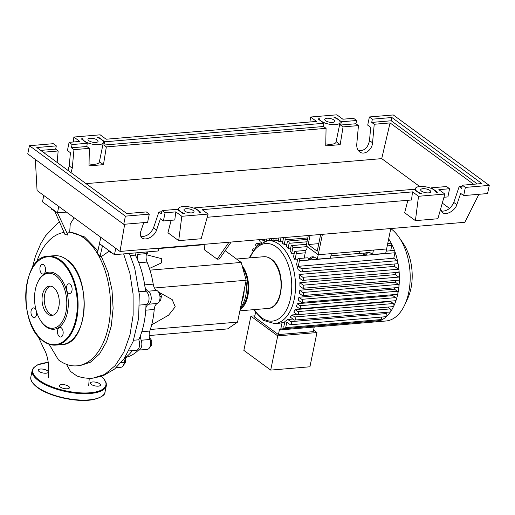 <?xml version="1.0" encoding="UTF-8"?>
<svg xmlns="http://www.w3.org/2000/svg" width="515" height="515" viewBox="0 0 515 515"><rect width="100%" height="100%" fill="white"/><g stroke="black" fill="none" stroke-linecap="round" stroke-linejoin="round"><path stroke-width="0.77" d="M320.658 234.473L317.227 251.172L308.182 244.535L310.069 235.368M308.182 244.535L318.772 243.64M308.311 235.522L306.18 245.9L318.225 254.738L386.611 248.957L390.795 228.544M304.172 258.086L305.247 252.833A1.622 0.94 -94.8 0 0 305.092 251.288L306.818 248.919L307.275 246.698L318.225 254.738L322.409 234.325M151.674 324.83L168.585 315.199L175.235 306.811L172.171 299.563L159.824 292.771M149.434 268.47L161.292 262.991L161.819 258.717L146.299 254.687M228.975 242.224L217.208 259.18L219.396 258.994L231.164 242.044M217.208 259.18L204.622 249.949L204.088 244.329M225.171 250.676L241.194 262.438L246.164 280.25L237.576 322.113L227.546 328.918L149.189 335.542M237.576 322.113L150.316 329.484M246.164 280.25L154.5 288.001M204.12 244.702L158.794 248.539M241.194 262.438L149.974 270.15M150.348 345.687L151.642 345.578L151.822 340.66L149.434 337.57M150.341 340.782L151.822 340.66M150.058 346.653L151.642 345.578M123.388 365.283L125.641 362.354L125.254 359.032M124.205 362.476L125.641 362.354M146.312 254.603L146.833 254.558L147.972 251.841M159.94 296.318L161.459 296.189L159.528 292.153L158.62 292.23M159.438 300.934L160.526 300.734L161.459 296.189M159.476 300.824L160.526 300.734M140.408 335.793A8.111 4.712 -94.8 0 0 141.194 340.228L149.962 339.488A8.111 4.712 85.2 0 1 149.788 331.048A62.907 36.571 -94.8 0 0 154.217 309.47A8.111 4.712 85.2 0 1 157.358 303.464A6.759 3.927 -94.8 0 0 159.998 297.103A6.759 3.927 -94.8 0 0 156.843 290.466A8.111 4.712 85.2 0 1 153.213 284.145A62.907 36.571 -94.8 0 0 147.052 262.064A8.111 4.712 85.2 0 1 146.556 253.612A6.759 3.927 -94.8 0 0 146.884 251.932M157.358 303.464L148.59 304.204A8.111 4.712 -94.8 0 0 145.887 307.848M116.197 367.671L120.896 367.272A6.759 3.927 -94.8 0 0 124.205 362.502A8.111 4.712 85.2 0 1 127.585 356.901A62.907 36.571 -94.8 0 0 138.432 350.129M144.985 287.061A8.111 4.712 -94.8 0 0 148.075 291.207L156.843 290.466M146.556 253.612L137.788 254.352A8.111 4.712 -94.8 0 0 137.415 259.393M137.344 349.955A6.759 3.927 -94.8 0 0 138.464 350.129A6.759 3.927 -94.8 0 0 141.194 340.228M148.59 304.204A6.759 3.927 -94.8 0 0 151.23 297.844A6.759 3.927 -94.8 0 0 148.075 291.207M137.788 254.352A6.759 3.927 -94.8 0 0 138.117 252.672M138.464 350.129L147.232 349.389A6.759 3.927 -94.8 0 0 149.962 339.488M242.031 265.425A25.95 15.09 85.2 0 1 240.151 309.547M240.602 307.358A25.95 15.09 -94.8 0 0 245.951 281.287M244.245 289.61A25.95 15.09 85.2 0 1 241.67 302.151M240.447 308.125A24.875 14.459 -94.8 0 0 242.649 267.652M390.782 228.602A48.391 28.132 85.2 0 1 390.917 228.699A48.391 28.132 85.2 0 1 399.048 237.344L403.103 243.247A39.494 22.963 85.2 0 1 407.758 298.32L404.751 304.822A48.391 28.132 85.2 0 1 385.947 320.993L375.132 321.907A48.391 28.132 85.2 0 1 374.72 321.939M399.048 237.344A48.391 28.132 85.2 0 1 404.751 304.822M388.671 238.909A48.391 28.132 85.2 0 1 391.561 243.859A48.391 28.132 85.2 0 1 394.812 251.372A48.391 28.132 85.2 0 1 397.715 261.774A48.391 28.132 85.2 0 1 399.022 270.607A48.391 28.132 85.2 0 1 399.382 278.737A48.391 28.132 85.2 0 1 398.977 286.314A48.391 28.132 85.2 0 1 397.895 293.389A48.391 28.132 85.2 0 1 396.17 299.994A48.391 28.132 85.2 0 1 393.763 306.097A48.391 28.132 85.2 0 1 390.595 311.646A48.391 28.132 85.2 0 1 386.482 316.5A48.391 28.132 85.2 0 1 380.624 320.472A48.391 28.132 85.2 0 1 375.544 321.869A48.391 28.132 85.2 0 1 375.132 321.907M249.157 257.951L256.779 245.842L267.652 240.653A41.631 24.205 85.2 0 1 278.943 244.213A41.631 24.205 85.2 0 1 294.252 299.086A41.631 24.205 85.2 0 1 274.669 323.62L279.053 323.246A41.631 24.205 -94.8 0 0 282.085 322.654L284.692 322.435M384.711 312.444L386.269 313.584L290.756 321.656A1.622 0.94 -94.8 0 1 291.4 323.433A1.622 0.94 -94.8 0 1 290.589 324.753A1.622 0.94 -94.8 0 1 290.151 324.611L286.816 322.165L285.696 327.637A1.622 0.94 85.2 0 1 284.93 328.596A1.622 0.94 85.2 0 1 283.894 326.317L284.892 321.463A41.631 24.205 -94.8 0 0 287.801 319.487L292.938 319.055M387.776 307.082L390.248 308.897L294.735 316.97A1.622 0.94 -94.8 0 1 295.378 318.746A1.622 0.94 -94.8 0 1 294.567 320.066A1.622 0.94 -94.8 0 1 294.129 319.924L290.273 317.092A41.631 24.205 -94.8 0 0 291.986 314.955L297.123 314.517M297.631 314.704A1.622 0.94 -94.8 0 1 297.187 314.562L293.814 312.09A41.631 24.205 -94.8 0 0 295.095 309.624L390.602 301.552L393.306 303.535A1.622 0.94 85.2 0 1 393.763 306.097A1.622 0.94 85.2 0 1 393.138 306.631L297.631 314.704A1.622 0.94 -94.8 0 0 298.436 313.384A1.622 0.94 -94.8 0 0 297.792 311.607L295.095 309.624M390.801 301.12A41.631 24.205 85.2 0 1 390.602 301.552M299.955 308.8A1.622 0.94 -94.8 0 1 299.511 308.665L296.447 306.412A41.631 24.205 -94.8 0 0 297.374 303.689L392.881 295.616L395.629 297.638A1.622 0.94 85.2 0 1 396.17 299.994A1.622 0.94 85.2 0 1 395.462 300.728L299.955 308.8A1.622 0.94 -94.8 0 0 300.76 307.487A1.622 0.94 -94.8 0 0 300.123 305.71L297.374 303.689M393.157 294.683A41.631 24.205 85.2 0 1 392.881 295.616M298.32 300.181A41.631 24.205 -94.8 0 0 298.925 297.226L394.432 289.153L397.303 291.252A1.622 0.94 85.2 0 1 397.895 293.389A1.622 0.94 85.2 0 1 397.136 294.348L301.623 302.421A1.622 0.94 85.2 0 1 301.185 302.286L298.32 300.181M394.657 287.801A41.631 24.205 85.2 0 1 394.432 289.153M299.479 293.428A41.631 24.205 -94.8 0 0 299.769 290.235L395.275 282.162L398.346 284.415A1.622 0.94 85.2 0 1 398.977 286.314A1.622 0.94 85.2 0 1 398.179 287.505L302.666 295.578A1.622 0.94 85.2 0 1 302.228 295.443L299.479 293.428M395.365 280.456A41.631 24.205 85.2 0 1 395.275 282.162M299.917 286.134A41.631 24.205 -94.8 0 0 299.852 282.69L395.359 274.617L398.732 277.089A1.622 0.94 85.2 0 1 399.382 278.737A1.622 0.94 85.2 0 1 398.565 280.186L303.058 288.258A1.622 0.94 85.2 0 1 302.614 288.123L299.917 286.134M395.243 272.577A41.631 24.205 85.2 0 1 395.359 274.617M299.518 278.242A41.631 24.205 -94.8 0 0 299.022 274.476L394.529 266.397L398.391 269.229A1.622 0.94 85.2 0 1 399.022 270.607A1.622 0.94 85.2 0 1 398.224 272.326L302.711 280.398A1.622 0.94 85.2 0 1 302.273 280.263L299.518 278.242M394.11 264.028A41.631 24.205 85.2 0 1 394.529 266.397M298.05 269.557A41.631 24.205 -94.8 0 0 296.608 264.388L297.606 259.528A1.622 0.94 -94.8 0 1 298.372 258.575A1.622 0.94 -94.8 0 1 299.402 260.854L298.282 266.326L301.616 268.772A1.622 0.94 85.2 0 1 302.26 270.549A1.622 0.94 85.2 0 1 301.449 271.862A1.622 0.94 85.2 0 1 301.011 271.727L298.05 269.557M297.567 259.708L294.96 259.927A41.631 24.205 -94.8 0 0 293.537 256.792L294.464 252.273A1.622 0.94 -94.8 0 1 295.224 251.314A1.622 0.94 -94.8 0 1 296.26 253.592L294.96 259.927M294.277 253.161L291.67 253.38A41.631 24.205 -94.8 0 0 290.1 250.959L291.007 246.524A1.622 0.94 -94.8 0 1 291.773 245.565L306.502 244.322M290.685 248.114L288.078 248.333A41.631 24.205 -94.8 0 0 286.385 246.492L287.312 241.979A1.622 0.94 -94.8 0 1 288.072 241.02L307.519 239.378M286.829 244.316L284.222 244.535A41.631 24.205 -94.8 0 0 283.327 243.846A41.631 24.205 -94.8 0 0 282.42 243.215L283.392 238.509A1.622 0.94 85.2 0 1 284.042 237.57M255.479 312.689L254.577 317.086L278.422 334.589L313.268 331.641L314.214 327.051M313.59 330.083L316.963 332.555L277.727 335.877L250.882 316.171L254.835 315.837M277.727 335.877L270.703 370.098L243.859 350.4L250.882 316.171M270.703 370.098L309.933 366.783L316.963 332.555M282.085 322.654L280.784 328.988A1.622 0.94 85.2 0 1 280.025 329.941A1.622 0.94 85.2 0 1 279.433 329.664L278.422 334.589M282.735 241.677L280.128 241.902A41.631 24.205 -94.8 0 0 278.222 241.104L278.86 238.007M278.403 240.241L275.795 240.46A41.631 24.205 -94.8 0 0 273.768 240.241L274.141 238.406M372.545 254.5L385.696 253.386L386.611 248.957L373.459 250.065L372.545 254.5L370.581 253.058A10.815 6.289 -94.8 0 0 367.652 252.131A10.815 6.289 -94.8 0 0 364.324 254.243L363.667 255.144A1.622 0.94 -94.8 0 0 362.592 253.148L330.92 255.82M364.324 254.243L366.513 254.056A10.815 6.289 85.2 0 1 368.759 252.202M366.513 254.056L365.856 254.957L363.667 255.144M387.731 243.498L390.737 243.241A1.622 0.94 85.2 0 1 391.561 243.859A1.622 0.94 85.2 0 1 391.773 245.52L390.692 250.773M359.406 253.412L359.856 251.217M317.311 259.167L330.463 258.054L331.37 253.625L318.225 254.738L317.311 259.167L315.347 257.725A10.815 6.289 -94.8 0 0 312.418 256.798A10.815 6.289 -94.8 0 0 309.09 258.916L311.279 258.73L310.622 259.624L308.434 259.811A1.622 0.94 -94.8 0 0 307.352 257.815L298.372 258.575M386.153 251.153L393.878 250.502A1.622 0.94 85.2 0 1 394.812 251.372A1.622 0.94 85.2 0 1 394.915 252.775L393.788 258.253L298.282 266.326M311.279 258.73A10.815 6.289 85.2 0 1 313.526 256.876M309.09 258.916L308.434 259.811M266.822 239.024L266.455 240.795M269.075 240.531L269.429 238.805M290.756 321.656L287.801 319.487M386.269 313.584A1.622 0.94 85.2 0 1 386.907 315.013A1.622 0.94 85.2 0 1 386.482 316.5A1.622 0.94 85.2 0 1 386.102 316.68L290.589 324.753M294.735 316.97L291.986 314.955M390.248 308.897A1.622 0.94 85.2 0 1 390.595 311.646A1.622 0.94 85.2 0 1 390.08 311.993L294.567 320.066M381.724 317.047L381.203 319.564A1.622 0.94 85.2 0 1 380.624 320.472A1.622 0.94 85.2 0 1 380.443 320.523L284.93 328.596M298.925 297.226L301.79 299.331A1.622 0.94 85.2 0 1 302.434 301.108A1.622 0.94 85.2 0 1 301.623 302.421M288.078 248.333L289.108 243.299A1.622 0.94 -94.8 0 0 288.072 241.02M291.67 253.38L292.81 247.844A1.622 0.94 -94.8 0 0 291.773 245.565M284.222 244.535L285.188 239.829A1.622 0.94 85.2 0 0 284.261 237.55M393.788 258.253L397.123 260.699A1.622 0.94 85.2 0 1 397.715 261.774A1.622 0.94 85.2 0 1 396.956 263.789L301.449 271.862M264.221 241.323L261.684 239.462M259.76 239.623A1.622 0.94 -94.8 0 0 260.332 241.87L261.272 242.559M253.972 249.015L253.901 248.964A1.622 0.94 -94.8 0 0 253.464 248.822A1.622 0.94 -94.8 0 0 252.704 250.831M258.253 244.554L256.959 243.601A1.622 0.94 -94.8 0 0 256.522 243.46A1.622 0.94 -94.8 0 0 255.723 244.638A1.622 0.94 -94.8 0 0 256.2 246.415M299.769 290.235L302.833 292.488A1.622 0.94 85.2 0 1 303.477 294.265A1.622 0.94 85.2 0 1 302.666 295.578M299.852 282.69L303.226 285.168A1.622 0.94 85.2 0 1 303.863 286.939A1.622 0.94 85.2 0 1 303.058 288.258M299.022 274.476L302.878 277.308A1.622 0.94 85.2 0 1 303.522 279.079A1.622 0.94 85.2 0 1 302.711 280.398M280.965 237.833L280.128 241.902M264.285 241.303L264.716 239.205M276.252 238.233L275.795 240.46M271.534 238.625L271.18 240.351M376.304 320.871L376.298 320.916A1.622 0.94 85.2 0 1 375.544 321.869A1.622 0.94 85.2 0 1 375.532 321.869L280.025 329.941M108.877 251.352L101.397 256.573L107.996 272.261L112 289.958L113.12 308.343L111.279 325.995L106.631 341.587L99.53 353.953L90.531 362.148L80.334 365.547L76.915 365.837A67.047 38.973 -94.8 0 1 58.433 359.876L49.112 344.258M76.915 365.837A67.047 38.973 -94.8 0 0 108.453 326.33A67.047 38.973 -94.8 0 0 67.961 232.149L67.922 235.078L65.012 234.55L54.474 210.648L57.474 212.85L66.416 212.09M63.963 232.426A67.047 38.973 -94.8 0 0 36.578 262.264M101.397 256.573L100.007 256.689L97.451 252.994L99.466 243.666L102.466 245.867L100.007 256.689M74.154 217.774L70.24 223.935L69.712 232.001L84.466 236.9L97.663 250.425M69.712 232.001L67.961 232.149M51.21 208.253L51.075 208.923L54.642 211.073M53.985 210.287L53.843 210.957M108.195 250.078L108.06 250.754L110.828 252.788L112.148 252.981M110.97 252.112L110.828 252.788M124.347 358.414A67.047 38.973 -94.8 0 0 132.374 350.644M128.905 350.94L136.275 350.316A6.759 3.927 -94.8 0 0 139.391 346.595A6.759 3.927 -94.8 0 0 138.754 339.803A67.047 38.973 -94.8 0 0 145.996 304.526A6.759 3.927 -94.8 0 0 149.041 298.031A6.759 3.927 -94.8 0 0 145.468 291.226L139.089 291.76M145.468 291.226A67.047 38.973 -94.8 0 0 135.4 255.125A6.759 3.927 -94.8 0 0 135.928 252.859M130.321 255.549L135.4 255.125M138.754 339.803L133.559 340.248M139.565 305.067L145.996 304.526M67.922 235.078L57.474 212.85L58.781 206.489M66.499 364.35L70.465 371.399L76.889 375.956M32.406 267.89A16.435 6.051 -168.4 0 1 32.439 267.208A16.435 6.051 -168.4 0 1 32.445 267.188L35.561 255.846L40.782 243.621L45.597 235.767L57.287 223.613L59.167 222.28M102.466 245.867L114.459 254.674L158.298 250.966L158.878 248.153M100.773 237.306L99.466 243.666M115.766 248.314L114.459 254.674M43.788 195.481L42.481 201.841L54.474 210.648M58.832 306.773A14.735 8.568 85.2 0 1 51.906 315.457A14.735 8.568 85.2 0 1 42.488 294.773A14.735 8.568 85.2 0 1 49.421 286.095A14.735 8.568 85.2 0 1 58.832 306.773M52.987 315.244A14.735 8.568 85.2 0 1 44.683 294.593A14.735 8.568 85.2 0 1 50.528 286.121M37.621 282.516L37.988 281.724A28.653 16.66 85.2 0 1 59.251 276.677A28.653 16.66 85.2 0 1 67.433 312.367A28.653 16.66 85.2 0 1 41.367 321.682L40.872 320.961A27.572 16.029 85.2 0 1 35.368 289.546A27.572 16.029 85.2 0 1 37.621 282.516A27.572 16.029 85.2 0 1 58.086 277.662A27.572 16.029 85.2 0 1 65.959 312A27.572 16.029 85.2 0 1 40.872 320.961M70.169 284.235A4.867 2.826 85.2 0 1 72.1 289.559A4.867 2.826 85.2 0 1 69.673 293.518A4.867 2.826 85.2 0 1 68.353 293.099A4.867 2.826 85.2 0 1 66.422 287.769A4.867 2.826 85.2 0 1 68.849 283.817A4.867 2.826 85.2 0 1 70.169 284.235M63.023 334.171A4.867 2.826 85.2 0 1 60.738 337.042A4.867 2.826 85.2 0 1 57.629 330.212A4.867 2.826 85.2 0 1 59.914 327.34A4.867 2.826 85.2 0 1 63.023 334.171M36.533 311.73A4.867 2.826 85.2 0 1 34.228 317.581A4.867 2.826 85.2 0 1 32.909 317.169A4.867 2.826 85.2 0 1 30.977 311.839A4.867 2.826 85.2 0 1 33.404 307.886A4.867 2.826 85.2 0 1 34.724 308.305A4.867 2.826 85.2 0 1 36.089 310.197M40.054 267.227A4.867 2.826 85.2 0 1 42.339 264.362A4.867 2.826 85.2 0 1 45.449 271.193A4.867 2.826 85.2 0 1 43.163 274.057A4.867 2.826 85.2 0 1 40.054 267.227M39.089 371.463A5.137 1.893 11.6 0 0 44.56 373.201A5.137 1.893 11.6 0 0 48.281 372.145A5.137 1.893 11.6 0 0 47.419 370.761A5.137 1.893 11.6 0 0 41.947 369.023A5.137 1.893 11.6 0 0 38.219 370.079A5.137 1.893 11.6 0 0 39.089 371.463M60.294 387.029A5.137 1.893 11.6 0 0 65.766 388.767A5.137 1.893 11.6 0 0 69.493 387.711A5.137 1.893 11.6 0 0 68.624 386.327A5.137 1.893 11.6 0 0 63.152 384.589A5.137 1.893 11.6 0 0 59.431 385.645A5.137 1.893 11.6 0 0 60.294 387.029M91.29 384.409A5.137 1.893 11.6 0 0 96.769 386.147A5.137 1.893 11.6 0 0 100.489 385.091A5.137 1.893 11.6 0 0 99.62 383.707A5.137 1.893 11.6 0 0 94.148 381.969A5.137 1.893 11.6 0 0 90.428 383.025A5.137 1.893 11.6 0 0 91.29 384.409M88.863 140.704A5.137 1.893 -168.4 0 1 87.994 139.32A5.137 1.893 -168.4 0 1 91.715 138.265A5.137 1.893 -168.4 0 1 97.187 140.003A5.137 1.893 -168.4 0 1 98.056 141.387A5.137 1.893 -168.4 0 1 94.335 142.443A5.137 1.893 -168.4 0 1 88.863 140.704M325.583 120.697A5.137 1.893 -168.4 0 1 324.714 119.306A5.137 1.893 -168.4 0 1 328.435 118.25A5.137 1.893 -168.4 0 1 333.907 119.989A5.137 1.893 -168.4 0 1 334.776 121.373A5.137 1.893 -168.4 0 1 331.055 122.428A5.137 1.893 -168.4 0 1 325.583 120.697M184.834 211.15A5.137 1.893 -168.4 0 1 183.964 209.766A5.137 1.893 -168.4 0 1 187.692 208.71A5.137 1.893 -168.4 0 1 193.164 210.442A5.137 1.893 -168.4 0 1 194.033 211.832A5.137 1.893 -168.4 0 1 190.305 212.888A5.137 1.893 -168.4 0 1 184.834 211.15M421.553 191.136A5.137 1.893 -168.4 0 1 420.684 189.752A5.137 1.893 -168.4 0 1 424.411 188.696A5.137 1.893 -168.4 0 1 429.883 190.434A5.137 1.893 -168.4 0 1 430.752 191.818A5.137 1.893 -168.4 0 1 427.025 192.874A5.137 1.893 -168.4 0 1 421.553 191.136M358.337 150.535C364.189 151.198 367.916 147.876 369.506 140.569L370.703 127.34L367.71 125.139L369.384 116.963L372.384 119.165L371.714 122.416L374.231 124.263L372.551 142.803C372.133 150.019 364.247 155.607 359.708 151.906C357.526 150.168 356.547 147.58 356.773 144.136L358.453 125.596L355.936 123.748L356.605 120.497L353.605 118.296L342.861 119.21L336.868 114.806L310.564 117.027L316.564 121.431L106.142 139.217L100.148 134.814L73.845 137.042L79.844 141.438L69.1 142.346L72.1 144.548L87.241 143.273L81.254 138.876L82.683 138.754A10.545 3.882 11.6 0 0 92.932 144.29A10.545 3.882 11.6 0 0 103.354 142.475A10.545 3.882 11.6 0 0 97.329 137.518L98.758 137.396L104.745 141.792L323.961 123.259L317.961 118.856L319.403 118.733A10.545 3.882 11.6 0 0 329.639 124.276A10.545 3.882 11.6 0 0 340.074 122.461A10.545 3.882 11.6 0 0 334.023 117.497L335.465 117.375L341.464 121.778L356.605 120.497M441.162 211.163C446.711 211.395 450.921 208.491 453.805 202.44L459.174 186.61L461.691 188.458L462.361 185.207L465.36 187.409L463.68 195.584L460.68 193.382L456.85 204.68C454.99 210.835 446.119 215.701 442.391 212.598L440.608 209.09M443.434 199.035L444.039 197.245M449.576 188.741L446.576 186.539L431.435 187.821L437.435 192.224L436.051 192.34A10.545 3.882 11.6 0 0 425.757 186.842A10.545 3.882 11.6 0 0 415.393 188.664A10.545 3.882 11.6 0 0 421.322 193.589L419.937 193.704L413.938 189.301L194.722 207.835L200.715 212.238L199.331 212.354A10.545 3.882 11.6 0 0 189.037 206.856A10.545 3.882 11.6 0 0 178.673 208.678A10.545 3.882 11.6 0 0 184.602 213.596L183.218 213.712L177.218 209.309L162.077 210.59L165.077 212.792L175.815 211.884L181.814 216.287L208.118 214.066L202.118 209.663L412.534 191.876L418.534 196.279L444.838 194.052L438.838 189.649L449.576 188.741L447.902 196.917L443.936 197.251M358.453 125.596L343.061 126.896L340.544 125.048L341.464 121.778M326.066 128.338L106.341 146.91L103.824 145.063L323.549 126.49L326.066 128.338L325.738 145.867L340.183 144.644L343.061 126.896M106.341 146.91L103.464 164.658L89.018 165.875L89.346 148.346L73.954 149.646L72.267 168.186L70.999 172.628M57.126 162.444L58.169 150.979L43.234 152.247M374.231 124.263L390.061 122.924L381.731 158.633L85.999 183.636M465.36 187.409L489.25 185.387L393.273 114.948L369.384 116.963M340.544 125.048L355.936 123.748M462.122 186.359L459.174 186.61M140.878 236.546C146.427 236.784 150.644 233.874 153.522 227.83L158.89 211.993L161.407 213.841L162.077 210.59M161.839 211.749L158.89 211.993M372.384 119.165L391.889 117.517L481.866 183.559L462.361 185.207M463.68 195.584L487.57 193.563L489.25 185.387M67.954 170.394L69.222 165.952L70.426 152.723L67.426 150.522L69.1 142.346M72.1 144.548L71.437 147.799L73.954 149.646M56.322 145.887L53.322 143.685L29.432 145.7L27.752 153.876L123.729 224.321L147.618 222.3L149.292 214.131L146.299 211.929L126.787 213.577L36.81 147.535L56.322 145.887L55.652 149.138L58.169 150.979M165.077 212.792L163.397 220.967L160.397 218.766L156.566 230.063C154.706 236.224 145.835 241.084 142.114 237.982C140.318 236.527 139.874 234.331 140.782 231.396L143.762 222.628M163.397 220.967L174.772 220.008L175.815 211.884M29.432 145.7L125.403 216.145L149.292 214.131M125.403 216.145L123.729 224.321M40.717 150.399L55.652 149.138M89.346 148.346L86.829 146.498L71.437 147.799M98.758 137.396L98.623 138.014M449.537 208.408L442.295 203.09M419.706 186.507L381.731 158.633M390.061 122.924L473.62 184.254M325.776 143.904A10.545 3.882 11.6 0 0 336.05 142.063L340.074 122.461M336.128 141.67L340.183 144.644M371.714 122.416L391.226 120.767L477.296 183.945M323.961 123.259L323.549 126.49M103.824 145.063L104.745 141.792M319.191 119.757L319.403 118.733M335.465 117.375L335.291 117.987M391.889 117.517L391.226 120.767M431.435 187.821L431.267 188.432M194.722 207.835L194.548 208.44M87.241 143.273L86.829 146.498M82.49 139.784L82.683 138.754M99.408 161.678L103.464 164.658M89.056 163.912A10.545 3.882 11.6 0 0 99.331 162.071L103.354 142.475M444.838 194.052L437.892 218.74L415.412 220.639L404.655 212.747L407.848 200.303M415.412 220.639L418.534 196.279M207.217 217.266L411.491 199.994L412.534 191.876M208.118 214.066L201.172 238.748L178.692 240.653L167.935 232.761L171.135 220.317M178.692 240.653L181.814 216.287M310.564 117.027L309.927 121.991M35.342 159.45L37.067 190.55L120.021 251.436L464.833 222.287L478.899 194.297M73.49 141.979L73.845 137.042M124.682 224.244L120.021 251.436M149.788 331.048L141.805 331.724M145.745 310.185L154.217 309.47M120.961 362.779L124.205 362.502M127.585 356.901L126.227 357.017M153.213 284.145L144.67 284.866M138.805 262.759L147.052 262.064M236.533 259.019L263.712 256.721A25.95 15.09 85.2 0 1 270.755 258.942A25.95 15.09 85.2 0 1 281.029 287.357A25.95 15.09 85.2 0 1 268.09 308.44L239.893 310.822M249.975 257.88A38.928 22.628 85.2 0 1 278.988 249.221A38.928 22.628 85.2 0 1 290.563 298.172A38.928 22.628 85.2 0 1 261.691 317.774A38.928 22.628 85.2 0 1 254.346 309.599M391.773 245.52L387.235 245.9M305.247 252.833L296.26 253.592M394.915 252.775L299.402 260.854M395.629 297.638L300.123 305.71M393.306 303.535L297.792 311.607M381.203 319.564L285.696 327.637M397.303 291.252L301.79 299.331M307.024 241.786L289.108 243.299M307.178 246.627L292.81 247.844M307.822 237.917L285.188 239.829M397.123 260.699L301.616 268.772M259.927 243.35L256.959 243.601M398.346 284.415L302.833 292.488M398.732 277.089L303.226 285.168M398.391 269.229L302.878 277.308M376.298 320.916L280.784 328.988M129.387 253.412L134.653 267.806L139.288 294.303L138.638 318.354L133.082 341.554L124.134 358.71L114.626 369.017L103.045 375.834L92.919 378.165L104.712 374.444L115.283 365.547L123.909 352.054L129.999 334.847L133.14 315.064L133.095 294.046L129.864 273.182L123.645 253.901M54.358 255.698A44.605 25.93 85.2 0 1 66.454 259.515A44.605 25.93 85.2 0 1 82.857 318.309A44.605 25.93 85.2 0 1 61.871 344.593L55.736 345.108A44.605 25.93 85.2 0 0 76.722 318.824A44.605 25.93 85.2 0 0 60.313 260.036A44.605 25.93 85.2 0 0 48.217 256.213L54.358 255.698C58.575 255.369 62.682 256.663 66.673 259.573C92.237 275.712 88.664 344.76 61.871 344.593M43.299 340.833A44.065 25.615 85.2 0 1 27.095 282.761A44.065 25.615 85.2 0 1 59.779 260.564A44.065 25.615 85.2 0 1 75.982 318.643A44.065 25.615 85.2 0 1 43.299 340.833M37.254 387.074A37.846 13.931 11.6 0 0 77.578 399.878A37.846 13.931 11.6 0 0 105.015 392.089C105.112 395.263 100.676 397.85 91.696 399.865C75.917 402.473 48.854 396.305 37.37 387.473C32.303 383.546 30.134 380.012 30.868 376.871A37.846 13.931 11.6 0 0 37.254 387.074M100.586 397.026A37.305 13.731 -168.4 0 1 37.589 387.531M105.015 392.089L106.328 385.69A37.846 13.931 -168.4 0 1 78.898 393.479A37.846 13.931 -168.4 0 1 38.567 380.675A37.846 13.931 -168.4 0 1 32.181 370.465L30.868 376.871M48.262 362.431A37.305 13.731 11.6 0 0 39.108 380.141A37.305 13.731 11.6 0 0 88.644 392.874A37.305 13.731 11.6 0 0 101.371 376.433M369.506 140.569L372.551 142.803M453.805 202.44L456.85 204.68M69.222 165.952L72.267 168.186M153.522 227.83L156.566 230.063M263.712 256.721C266.313 256.528 268.804 257.307 271.193 259.058C286.057 268.598 284.19 308.215 268.09 308.44M267.652 240.653L273.787 240.132M305.717 250.432L295.224 251.314M367.858 252.698L369.731 252.543M314.498 257.21L312.624 257.371M253.464 248.822L254.159 248.764M256.522 243.46L260.249 243.144M253.528 309.67L263.075 320.324L274.669 323.62M76.806 375.924C82.04 377.856 87.408 378.602 92.912 378.165M89.249 378.287L88.709 385.42M32.439 267.208L32.245 268.161M37.82 335.812L43.582 348.134C47.869 355.389 49.472 365.199 48.391 377.572M48.217 256.213C21.424 256.052 17.851 325.1 43.421 341.233C47.412 344.142 51.513 345.436 55.736 345.108M106.328 385.69L106.245 382.973L103.521 378.345L101.481 376.394M48.249 362.373L37.672 364.82L33.321 368.019L32.181 370.465M415.084 190.144L415.393 188.664M178.37 210.159L178.673 208.678"/></g></svg>
